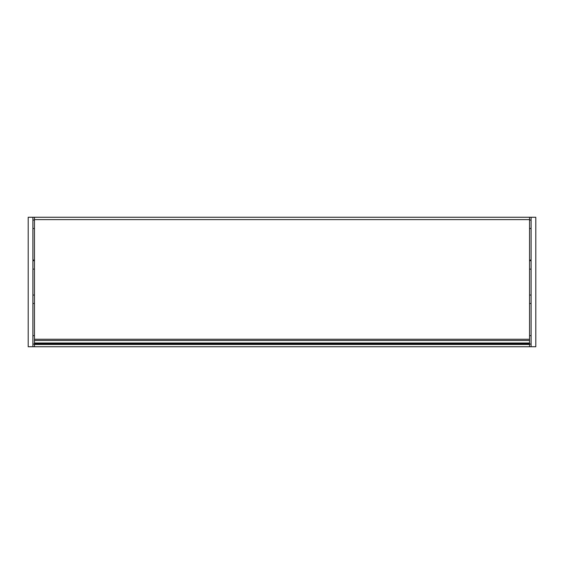<?xml version="1.0" encoding="UTF-8"?>
<svg xmlns="http://www.w3.org/2000/svg" width="564" height="564" viewBox="0 0 564 564"><rect width="100%" height="100%" fill="white"/><g stroke="black" fill="none" stroke-linecap="round" stroke-linejoin="round"><path stroke-width="0.85" d="M529.554 344.491L34.446 344.491L34.446 343.617L529.554 343.617L34.446 343.617L34.446 217.26L529.554 217.26L529.554 346.74L34.446 346.74L529.554 346.74M34.446 344.491L34.446 346.74M34.446 343.617L529.554 343.617L34.446 343.617M34.446 217.26L28.2 217.26L28.2 346.74L60.531 346.74M34.446 260.053L32.888 260.053M32.888 217.26L32.888 346.74M34.446 335.651L32.888 335.651M34.446 295.042L32.888 295.042M34.446 260.681L32.888 260.681M34.446 220.073L32.888 220.073M531.112 217.26L531.112 346.74L535.8 346.74L535.8 217.26L529.554 217.26M531.112 260.053L529.554 260.053M531.112 346.74L503.469 346.74M529.554 335.651L531.112 335.651M529.554 295.042L531.112 295.042M529.554 260.681L531.112 260.681M529.554 220.073L531.112 220.073M34.446 219.607L529.554 219.607M34.446 339.239L529.554 339.239M34.446 343.004L529.554 343.004M34.446 340.494L529.554 340.494M34.446 344.082L32.888 344.082M34.446 303.474L32.888 303.474M34.446 269.113L32.888 269.113M34.446 228.505L32.888 228.505M529.554 344.082L531.112 344.082M529.554 303.474L531.112 303.474M529.554 269.113L531.112 269.113M529.554 228.505L531.112 228.505"/></g></svg>
